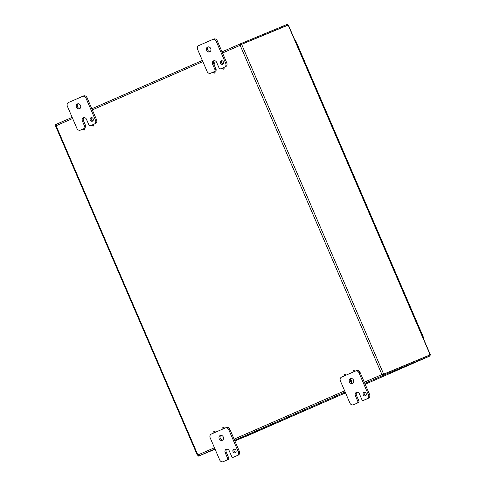 <?xml version="1.0" encoding="UTF-8"?>
<svg xmlns="http://www.w3.org/2000/svg" width="486" height="486" viewBox="0 0 486 486"><rect width="100%" height="100%" fill="white"/><g stroke="black" fill="none" stroke-linecap="round" stroke-linejoin="round"><path stroke-width="0.73" d="M233.031 451.64A1.883 1.586 67.5 0 1 235.953 450.394A1.883 1.586 67.5 0 1 233.031 451.64M234.355 449.161A1.883 1.586 -112.5 0 0 235.698 452.399M227.551 458.146A1.507 1.27 67.5 0 1 226.986 460.035L223.208 461.682A3.007 2.539 67.5 0 1 223.171 461.7A3.007 2.539 67.5 0 1 219.696 459.938L210.177 437.831A3.007 2.539 67.5 0 1 211.313 434.053L225.261 427.959A3.007 2.539 67.5 0 1 225.297 427.941A3.007 2.539 67.5 0 1 228.772 429.703L238.292 451.81A3.007 2.539 67.5 0 1 237.162 455.589L233.383 457.235A1.507 1.27 67.5 0 1 231.628 456.366L229.246 450.838A2.637 2.223 67.5 0 0 226.197 449.295A2.637 2.223 67.5 0 0 225.17 452.618L227.551 458.146L228.627 457.697A1.507 1.27 -112.5 0 1 228.062 459.586L223.208 461.682M226.774 449.155A2.637 2.223 -112.5 0 0 226.245 452.174L228.627 457.697M234.459 456.791L234.44 456.797A1.507 1.27 -112.5 0 0 234.44 456.797A1.507 1.27 -112.5 0 0 234.459 456.791L238.237 455.139A3.007 2.539 -112.5 0 0 239.367 451.36L229.848 429.26A3.007 2.539 -112.5 0 0 226.373 427.498A3.007 2.539 -112.5 0 0 226.336 427.51L225.334 427.929M220.82 435.341A2.637 2.223 -112.5 0 0 220.298 438.36A2.637 2.223 -112.5 0 0 222.77 440.043M219.222 438.803A2.637 2.223 67.5 0 1 220.249 435.48A2.637 2.223 67.5 0 1 223.311 437.06A2.637 2.223 67.5 0 1 222.272 440.346A2.637 2.223 67.5 0 1 219.222 438.803M220.444 63.174A1.883 1.586 67.5 0 1 223.366 61.929A1.883 1.586 67.5 0 1 220.444 63.174M221.768 60.695A1.883 1.586 -112.5 0 0 223.11 63.933M214.964 69.68A1.507 1.27 67.5 0 1 214.399 71.57L210.62 73.222A3.007 2.539 67.5 0 1 210.584 73.234A3.007 2.539 67.5 0 1 207.103 71.472L197.583 49.372A3.007 2.539 67.5 0 1 198.719 45.593L212.674 39.494A3.007 2.539 67.5 0 1 212.71 39.481A3.007 2.539 67.5 0 1 216.185 41.243L225.704 63.344A3.007 2.539 67.5 0 1 224.568 67.123L220.796 68.775A1.507 1.27 67.5 0 1 219.04 67.9L216.659 62.372A2.637 2.223 67.5 0 0 213.609 60.829A2.637 2.223 67.5 0 0 212.582 64.158L214.964 69.68L216.039 69.237A1.507 1.27 -112.5 0 1 215.468 71.126L214.168 71.691A0.723 0.608 67.5 0 1 214.727 73.028A0.723 0.608 67.5 0 1 214.612 73.058M213.883 64.225L216.039 69.237M211.623 72.803A3.007 2.539 -112.5 0 0 211.659 72.791A3.007 2.539 -112.5 0 0 211.696 72.772L213.883 71.819M223.177 67.754L225.644 66.679A3.007 2.539 -112.5 0 0 226.78 62.901L217.26 40.794A3.007 2.539 -112.5 0 0 213.785 39.032A3.007 2.539 -112.5 0 0 213.749 39.05L212.746 39.463M221.835 68.344A1.507 1.27 -112.5 0 0 221.871 68.326L222.892 67.882M214.18 60.695A2.637 2.223 -112.5 0 0 213.469 63.101M208.233 46.881A2.637 2.223 -112.5 0 0 207.71 49.894A2.637 2.223 -112.5 0 0 210.183 51.577M206.635 50.337A2.637 2.223 67.5 0 1 207.662 47.014A2.637 2.223 67.5 0 1 210.724 48.6A2.637 2.223 67.5 0 1 209.679 51.887A2.637 2.223 67.5 0 1 206.635 50.337M363.236 394.735A1.883 1.586 67.5 0 1 366.158 393.49A1.883 1.586 67.5 0 1 363.236 394.735M364.555 392.257A1.883 1.586 -112.5 0 0 365.903 395.495M357.757 401.242A1.507 1.27 67.5 0 1 357.186 403.131L353.413 404.777A3.007 2.539 67.5 0 1 353.377 404.795A3.007 2.539 67.5 0 1 349.896 403.034L340.376 380.927A3.007 2.539 67.5 0 1 341.512 377.148L355.46 371.049A3.007 2.539 67.5 0 1 355.497 371.037A3.007 2.539 67.5 0 1 358.978 372.798L368.497 394.905A3.007 2.539 67.5 0 1 367.361 398.684L363.589 400.33A1.507 1.27 67.5 0 1 361.827 399.456L359.446 393.933A2.637 2.223 67.5 0 0 356.402 392.39A2.637 2.223 67.5 0 0 355.375 395.713L357.757 401.242L358.832 400.792A1.507 1.27 -112.5 0 1 358.261 402.681L353.413 404.777M356.973 392.251A2.637 2.223 -112.5 0 0 356.451 395.264L358.832 400.792M364.622 399.899A1.507 1.27 -112.5 0 0 364.64 399.893L368.437 398.234A3.007 2.539 -112.5 0 0 369.573 394.456L360.053 372.355A3.007 2.539 -112.5 0 0 356.572 370.587A3.007 2.539 -112.5 0 0 356.536 370.605L355.533 371.018M363.571 400.343L364.64 399.893A1.507 1.27 -112.5 0 0 364.658 399.887L363.589 400.33M350.807 382.002A2.637 2.223 -112.5 0 0 352.976 383.132M351.026 378.436A2.637 2.223 -112.5 0 0 350.315 380.86M349.428 381.899A2.637 2.223 67.5 0 1 350.455 378.576A2.637 2.223 67.5 0 1 353.516 380.155A2.637 2.223 67.5 0 1 352.472 383.442A2.637 2.223 67.5 0 1 349.428 381.899M90.244 120.078A1.883 1.586 67.5 0 1 93.166 118.839A1.883 1.586 67.5 0 1 90.244 120.078M91.562 117.606A1.883 1.586 -112.5 0 0 92.905 120.838M84.758 126.585A1.507 1.27 67.5 0 1 84.193 128.474L80.421 130.126A3.007 2.539 67.5 0 1 80.378 130.145A3.007 2.539 67.5 0 1 76.903 128.383L67.384 106.276A3.007 2.539 67.5 0 1 68.52 102.497L82.468 96.398A3.007 2.539 67.5 0 1 82.505 96.386A3.007 2.539 67.5 0 1 85.986 98.148L95.505 120.249A3.007 2.539 67.5 0 1 94.369 124.027L90.59 125.68A1.507 1.27 67.5 0 1 88.835 124.805L86.453 119.283A2.637 2.223 67.5 0 0 83.41 117.74A2.637 2.223 67.5 0 0 82.383 121.063L84.758 126.585L85.834 126.141A1.507 1.27 -112.5 0 1 85.269 128.031L83.969 128.602M83.981 117.6A2.637 2.223 -112.5 0 0 83.458 120.613L85.834 126.141M81.417 129.713A3.007 2.539 -112.5 0 0 81.454 129.695A3.007 2.539 -112.5 0 0 81.49 129.683L83.683 128.723M92.875 124.72A0.723 0.608 67.5 0 1 92.984 124.659L95.444 123.584A3.007 2.539 -112.5 0 0 96.58 119.805L87.061 97.698A3.007 2.539 -112.5 0 0 83.58 95.936A3.007 2.539 -112.5 0 0 83.543 95.955L82.541 96.368M91.666 125.236L91.647 125.242A1.507 1.27 -112.5 0 0 91.666 125.236L92.692 124.787M78.033 103.785A2.637 2.223 -112.5 0 0 77.505 106.799A2.637 2.223 -112.5 0 0 79.983 108.481M76.43 107.248A2.637 2.223 67.5 0 1 77.456 103.919A2.637 2.223 67.5 0 1 80.524 105.505A2.637 2.223 67.5 0 1 79.479 108.791A2.637 2.223 67.5 0 1 76.43 107.248M214.508 432.655A0.723 0.608 67.5 0 1 214.071 431.289A0.723 0.608 67.5 0 1 214.751 432.552M214.186 431.258A0.723 0.608 67.5 0 1 214.982 432.449M223.517 428.719A0.723 0.608 67.5 0 1 223.08 427.352A0.723 0.608 67.5 0 1 223.76 428.616M223.196 427.322A0.723 0.608 67.5 0 1 223.991 428.512M223.481 437.594A0.723 0.608 67.5 0 1 223.031 436.531M344.708 375.751A0.723 0.608 67.5 0 1 344.276 374.384A0.723 0.608 67.5 0 1 344.951 375.648M344.392 374.354A0.723 0.608 67.5 0 1 345.188 375.544M351.402 381.06A0.723 0.608 67.5 0 1 350.278 381.54A0.723 0.608 67.5 0 1 351.402 381.06M350.679 380.605A0.723 0.608 67.5 0 1 351.621 380.969A0.723 0.608 67.5 0 1 351.226 381.911M353.717 371.814A0.723 0.608 67.5 0 1 353.286 370.447A0.723 0.608 67.5 0 1 353.96 371.711M353.401 370.417A0.723 0.608 67.5 0 1 354.197 371.608M214.551 63.308A0.723 0.608 67.5 0 1 213.433 63.781A0.723 0.608 67.5 0 1 214.551 63.308M213.834 62.852A0.723 0.608 67.5 0 1 214.776 63.216A0.723 0.608 67.5 0 1 214.381 64.158M223.797 68.271A0.723 0.608 67.5 0 1 222.679 68.745A0.723 0.608 67.5 0 1 223.797 68.271M223.08 67.815A0.723 0.608 67.5 0 1 224.022 68.18A0.723 0.608 67.5 0 1 223.621 69.121M214.788 72.207A0.723 0.608 67.5 0 1 213.67 72.681A0.723 0.608 67.5 0 1 214.788 72.207M93.598 125.175A0.723 0.608 67.5 0 1 92.474 125.649A0.723 0.608 67.5 0 1 93.598 125.175M92.759 124.75L92.984 124.659A0.723 0.608 67.5 0 1 93.537 125.996A0.723 0.608 67.5 0 1 93.421 126.026M86.702 119.86A0.723 0.608 67.5 0 1 86.186 118.778M84.588 129.112A0.723 0.608 67.5 0 1 83.464 129.592A0.723 0.608 67.5 0 1 84.588 129.112M83.865 128.656A0.723 0.608 67.5 0 1 84.807 129.021A0.723 0.608 67.5 0 1 84.412 129.962M430.183 354.835L383.126 374.378L430.183 354.835L429.654 354.592L430.153 354.768L288.174 25.09L287.967 25.6M245.357 436.653L345.522 392.87L234.908 440.996M429.776 356.05L365.186 384.28L430.213 355.855L429.861 355.041L383.478 374.293L383.831 375.107L382.95 375.49L381.82 374.591L383.478 374.293M285.161 26.262L287.396 25.333M288.174 25.09L241.773 44.269A0.844 0.45 -113.6 0 1 241.809 44.755L240.199 45.441A0.844 0.711 67.5 0 1 240.029 45.356L240.157 43.934L241.038 43.552L241.39 44.372L287.773 25.12L287.42 24.3L241.038 43.552M287.329 25.315L287.773 25.12M215.079 449.228L198.513 456.105L198.276 455.236M56.34 124.276L72.159 117.357L56.333 124.276L56.212 125.698A0.844 0.711 67.5 0 1 56.157 125.88L55.805 126.044A0.844 0.45 66.4 0 0 55.769 125.564L56.182 125.382M197.808 455.376L198.239 455.194L197.808 455.376A0.844 0.45 66.4 0 0 197.48 455.011L197.832 454.847A0.844 0.711 67.5 0 1 197.996 454.926L199.126 455.832L198.513 456.105M197.845 454.853L197.48 455.011M55.805 126.044L56.133 125.904M240.151 43.94L222.023 51.856L240.157 43.934L240.473 45.174A0.844 0.711 -112.5 0 0 240.643 45.259L241.117 45.052A0.844 0.45 66.4 0 0 241.086 44.566L241.773 44.269M364.312 382.239L381.82 374.591A0.844 0.711 67.5 0 1 381.875 374.408L240.199 45.441L241.809 44.755L383.484 373.716A0.844 0.45 -113.6 0 1 383.812 374.08M383.126 374.378A0.844 0.45 66.4 0 0 382.792 374.02L382.318 374.226A0.844 0.711 -112.5 0 0 382.263 374.402M382.597 374.676L382.95 375.49L364.816 383.418M383.831 375.107L430.213 355.855M56.072 125.364L55.72 124.544L56.327 124.276M241.39 44.372L240.473 45.174L222.521 53.01M347.46 162.251L347.958 162.045L347.466 162.269L347.958 162.045L343.292 151.213L342.794 151.419M356.985 184.37L357.477 184.145L356.979 184.352L357.477 184.145L352.812 173.314L352.314 173.52M366.505 206.477L366.997 206.252L366.499 206.459L366.997 206.252L362.331 195.421L361.833 195.627M376.018 228.56L376.516 228.353L376.024 228.578L376.516 228.353L371.851 217.521L371.353 217.728M385.544 250.685L386.036 250.46L385.538 250.667L386.036 250.46L381.37 239.628L380.872 239.835M395.063 272.786L395.555 272.561L395.057 272.768L395.555 272.561L390.89 261.729L390.392 261.936M404.583 294.893L405.075 294.668L404.577 294.874L405.075 294.668L400.409 283.836L399.911 284.043M423.616 339.082L424.114 338.876L423.622 339.094M309.388 73.854L309.88 73.629L309.382 73.836L309.88 73.629L305.214 62.797L304.716 63.004M295.099 40.678L295.603 40.472L300.36 51.522L299.868 51.747M318.907 95.955L319.399 95.73L318.901 95.936L319.399 95.73L314.734 84.898L314.235 85.105M328.427 118.062L328.919 117.837L328.421 118.043L328.919 117.837L324.253 107.005L323.755 107.212M337.94 140.144L338.438 139.938L337.946 140.162L338.438 139.938L333.773 129.106L333.275 129.312M414.102 316.993L414.594 316.769L414.096 316.975L414.594 316.769L409.929 305.937L409.431 306.144M424.114 338.876L419.448 328.044L418.95 328.25M304.528 62.56L305.026 62.354L304.534 62.579M314.047 84.667L314.545 84.461L314.053 84.679M323.567 106.768L324.065 106.562L323.573 106.786M333.086 128.869L333.584 128.669L333.092 128.887M342.606 150.976L343.104 150.769L342.612 150.994M352.119 173.077L352.623 172.876L352.131 173.095M361.639 195.184L362.143 194.977L361.651 195.202M371.158 217.285L371.662 217.084L371.17 217.303M380.678 239.391L381.182 239.185L380.69 239.41M390.197 261.492L390.701 261.292L390.209 261.511M399.717 283.599L400.221 283.393L399.729 283.617M409.236 305.7L409.741 305.5L409.248 305.718M418.756 327.807L419.26 327.6L418.768 327.825M226.986 460.035L228.062 459.586M226.245 452.174L225.17 452.618M237.162 455.589L238.237 455.139M239.367 451.36L238.292 451.81M228.772 429.703L229.848 429.26M214.399 71.57L215.468 71.126M213.439 63.8L212.582 64.158M221.871 68.326L220.796 68.775M224.568 67.123L225.644 66.679M211.696 72.772L210.62 73.222M226.78 62.901L225.704 63.344M216.185 41.243L217.26 40.794M357.186 403.131L358.261 402.681M356.451 395.264L355.375 395.713M367.361 398.684L368.437 398.234M369.573 394.456L368.497 394.905M358.978 372.798L360.053 372.355M84.193 128.474L85.269 128.031M83.458 120.613L82.383 121.063M94.369 124.027L95.444 123.584M81.49 129.683L80.421 130.126M96.58 119.805L95.505 120.249M85.986 98.148L87.061 97.698M411.399 362.702L414.017 361.56M56.157 125.88L197.832 454.847M345.151 392.014L234.617 440.322M214.946 448.918L199.126 455.832M197.996 454.926L214.441 447.74M234.106 439.15L344.647 390.835M91.824 108.767L202.358 60.452L91.824 108.767M202.856 61.607L92.322 109.915M72.651 118.511L56.212 125.698M223.171 461.7L224.246 461.257M225.297 427.941L226.373 427.498M220.778 68.781L221.853 68.338M210.584 73.234L211.659 72.791M212.71 39.481L213.785 39.032M353.377 404.795L354.452 404.346M355.497 371.037L356.572 370.587M80.378 130.145L81.454 129.695M82.505 96.386L83.58 95.936M430.317 354.64L288.38 25.072M55.683 126.275L197.231 454.932M414.594 316.769L419.26 327.6M405.075 294.668L409.741 305.5M395.555 272.561L400.221 283.393M386.036 250.46L390.701 261.292M376.516 228.353L381.182 239.185M366.997 206.252L371.662 217.084M357.477 184.145L362.143 194.977M347.958 162.045L352.623 172.876M338.438 139.938L343.104 150.769M328.919 117.837L333.584 128.669M319.399 95.73L324.065 106.562M309.88 73.629L314.545 84.461M300.36 51.522L305.026 62.354"/></g></svg>

